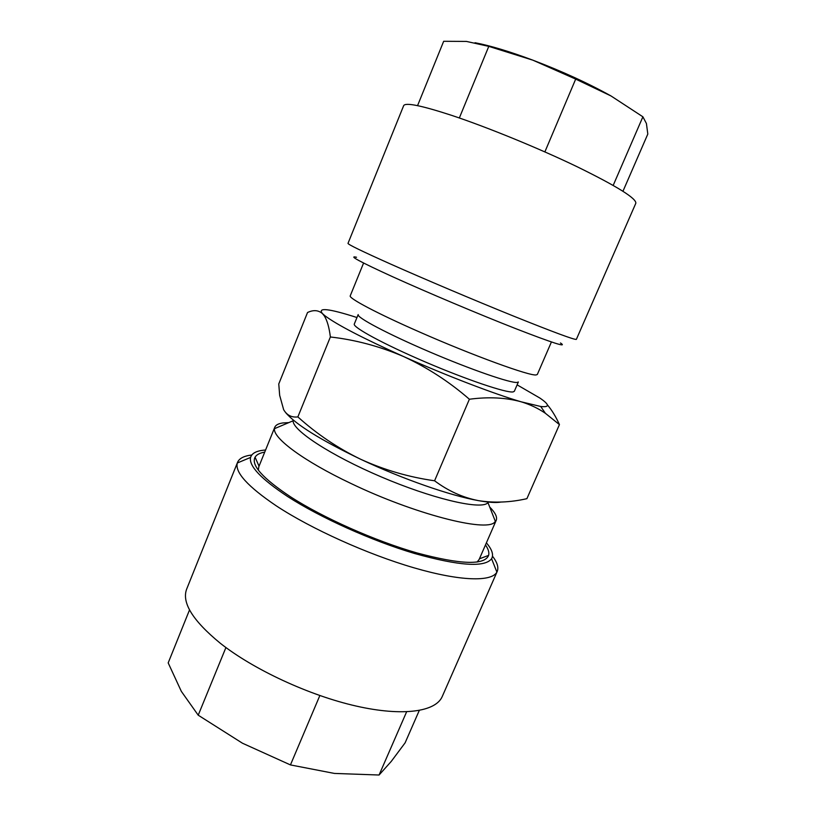 <?xml version="1.0" encoding="UTF-8"?>
<svg xmlns="http://www.w3.org/2000/svg" width="816" height="816" viewBox="0 0 816 816"><rect width="100%" height="100%" fill="white"/><g stroke="black" fill="none" stroke-linecap="round" stroke-linejoin="round"><path stroke-width="1.22" d="M489.722 507.052C495.302 512.683 497.464 517.109 496.22 520.343L479.135 559.47L477.105 562.061M485.479 544.925C488.325 549.035 489.376 552.524 488.621 555.38C484.51 565.427 460.622 564.611 416.976 552.942C375.003 540.916 322.993 517.762 290.516 496.801C262.732 478.339 250.91 465.14 255.061 457.205C256.581 454.655 259.804 452.962 264.731 452.125M251.767 455.002C244.025 455.909 239.292 458.347 237.558 462.325L186.68 589.06C181.529 602.555 192.709 620.599 220.238 643.212C253.521 669.548 309.233 695.436 356.174 706.064C403.206 716.744 435.826 711.674 442.252 696.497L497.209 571.465C498.831 567.457 497.26 562.357 492.497 556.186M237.558 462.325L237.323 462.988C234.794 472.291 247.789 486.581 276.328 505.879C311.263 528.89 367.465 554.268 413.865 567.783C460.346 581.329 491.65 581.951 496.893 572.108L497.209 571.465M265.577 450.024C256.856 450.626 251.858 453.084 250.583 457.429C248.696 465.885 261.049 478.921 287.65 496.546C320.158 517.548 371.81 540.804 414.559 553.493C459.102 565.927 484.786 567.671 491.589 558.736C493.802 554.788 492.068 549.494 486.387 542.854M635.817 203.266C636.592 198.502 617.059 186.334 577.198 166.77C538.519 148.145 487.03 127.102 451.462 115.301C421.291 105.478 405.348 102.275 403.655 105.672L348.004 243.372C347.902 244.423 362.059 251.297 390.456 263.996C424.024 278.939 474.29 300.227 513.346 316.016C553.768 332.265 574.78 340.048 576.371 339.364L635.817 203.266M560.47 342.975C568.018 347.922 553.044 343.128 515.559 328.583C478.931 314.221 426.676 292.179 392.7 276.777C359.866 261.763 347.82 255.255 356.541 257.254M488.662 501.901L487.162 503.38C478.615 509.521 431.521 498.372 381.143 476.86C330.715 455.42 292.414 430.216 293.107 420.791L293.189 419.985M496.22 520.343L494.496 522.403C485.449 532.144 414.059 513.886 350.951 483.47C303.685 461.111 272.891 438.07 274.462 428.675L274.778 427.258C275.747 425.003 278.429 423.565 282.836 422.953L288.823 422.606M517.222 382.429C511.01 383.398 471.485 369.811 429.634 351.91C387.753 334.019 356.327 317.322 358.183 314.548L354.307 324.003C352.328 327.114 383.571 344.117 425.401 362.008C467.18 379.919 506.777 393.2 513.121 391.915L514.345 391.282L518.354 381.98L517.222 382.429M551.412 341.986L537.336 374.452L536.204 374.911C530.257 376.349 472.841 355.501 419.71 332.071C377.104 313.415 348.299 298.095 350.248 295.81L363.589 263.027M500.993 502.064C496.148 502.942 488.6 502.462 478.349 500.616C450.687 495.751 402.247 478.9 360.743 459.296C337.793 448.147 316.832 434.02 297.86 416.915C291.618 417.659 286.875 415.242 283.642 409.673L279.664 395.311L278.766 383.969L307.53 312.518C313.405 309.723 318.393 310.09 322.493 313.64L324.34 315.925C327.196 320.484 329.205 327.502 330.368 336.977C355.419 339.823 379.817 346.351 403.543 356.531C427.319 367.506 449.269 381.745 469.384 399.238C488.57 396.709 505.828 397.565 521.169 401.809C530.135 404.532 538.203 408.357 545.384 413.294L559.439 424.606C555.849 416.629 551.81 410.03 547.342 404.807M559.439 424.606L526.901 498.668C510.367 502.452 494.19 503.105 478.349 500.616C462.692 497.536 448.106 490.926 434.581 480.787C408.867 477.136 384.254 469.975 360.743 459.296C320.688 440.059 295.627 424.453 285.549 412.478M258.346 470.108L258.784 466.834L274.778 427.258M434.581 480.787L469.384 399.238M297.86 416.915L330.368 336.977M517.12 384.856L539.794 397.994C549.617 404.675 549.923 407.51 540.712 406.48L521.169 401.809C494.404 394.026 445.975 375.472 403.543 356.531C362.906 338.232 336.733 324.656 325.003 315.802L322.493 313.64C317.281 307.214 328.777 308.509 356.959 317.526M622.965 191.25L647.812 134.059L646.415 123.502L642.896 116.8L613.193 185.385M544.874 151.898L575.688 79.101L611.031 95.972L642.896 116.8M459.337 117.973L488.784 46.369L532.879 60.18L575.688 79.101M417.557 105.641L443.669 41.29L466.456 41.422L488.784 46.369M611.031 95.972C588.152 83.232 562.102 71.298 532.879 60.18C509.51 51.459 490.222 45.645 475.024 42.728M189.536 609.899L168.188 662.898L181.336 691.366L198.217 715.193L225.92 647.537M319.841 695.558L290.445 764.918L242.474 743.223L198.217 715.193M406.613 711.827L379.073 775.016L334.387 773.425L290.445 764.918M419.261 710.491L405.113 742.835L391.252 761.41L379.073 775.016M479.41 558.827L488.621 555.38M250.583 457.429L237.323 462.988M293.107 420.791L274.462 428.675M540.712 406.48L545.384 413.294M325.003 315.802L324.34 315.925M488.009 502.717L495.424 521.567M491.589 558.736L496.893 572.108M259.039 466.191L255.061 457.205"/></g></svg>

